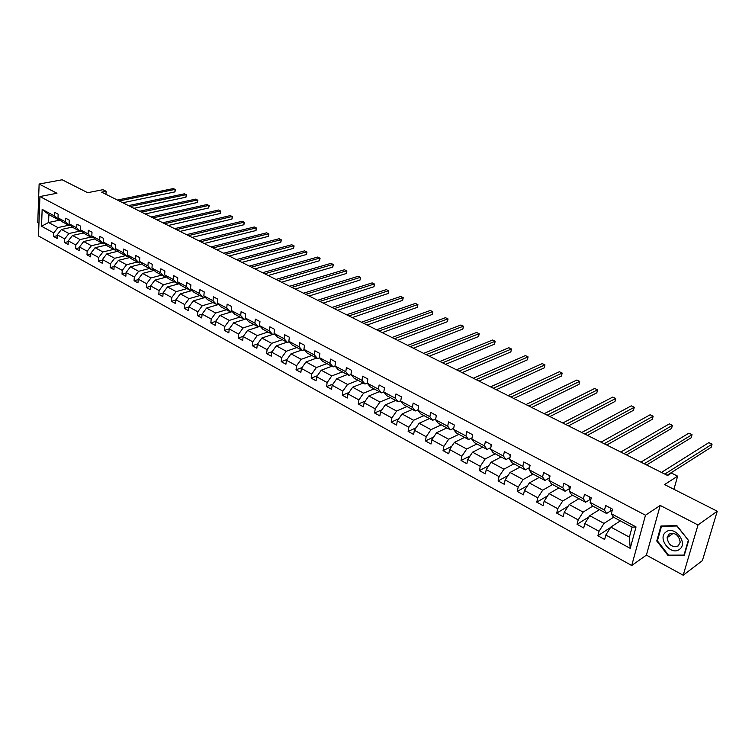 <?xml version="1.0" encoding="UTF-8"?>
<svg xmlns="http://www.w3.org/2000/svg" width="755" height="755" viewBox="0 0 755 755"><rect width="100%" height="100%" fill="white"/><g stroke="black" fill="none" stroke-linecap="round" stroke-linejoin="round"><path stroke-width="1.13" d="M660.219 505.435L646.393 555.123L683.19 575.225L698.007 524.989L660.219 505.435L645.478 515.231L39.921 196.536L56.955 193.252L39.128 184.031L37.75 222.706L38.958 223.367M39.128 184.031L62.146 179.775L87.674 192.695L102.944 189.694L106.134 191.279L101.67 192.166L667.609 475.49L671.422 473.064L677.622 476.16L664.579 484.568L717.25 511.21L702.386 560.625L683.19 575.225M698.007 524.989L717.25 511.21M646.393 555.123L631.718 565.523L38.496 235.985L39.921 196.536M620.346 520.865L610.814 527.084L629.387 537.145L630.217 548.366L605.821 535.012L604.651 539.485L597.885 535.757L610.559 527.49M610.814 527.084L605.821 535.012M645.478 515.231L631.718 565.523M599.423 509.653L589.787 515.693L604.019 523.413L599.036 531.303L597.885 535.757M599.036 531.303L584.814 523.517L583.7 527.962L577.075 524.319L589.098 516.769M578.943 498.677L569.204 504.548L583.143 512.098L578.179 519.884L577.075 524.319M578.179 519.884L564.259 512.267L563.183 516.684L556.709 513.117L568.137 506.218M558.889 487.928L549.055 493.628L562.702 501.018L557.756 508.719L556.709 513.117M557.756 508.719L544.128 501.263L543.109 505.642L536.767 502.151L547.639 495.827M539.249 477.405L529.331 482.945L542.694 490.184L537.777 497.781L536.767 502.151M537.777 497.781L524.432 490.476L523.451 494.836L517.241 491.42L527.603 485.607M520.016 467.1L510.021 472.479L523.102 479.567L518.204 487.069L517.241 491.42M518.204 487.069L505.142 479.925L504.208 484.248L498.121 480.907L508.002 475.556M501.169 456.992L491.099 462.23L503.915 469.176L499.046 476.584L498.121 480.907M499.046 476.584L486.248 469.582L485.352 473.885L479.387 470.601L488.825 465.675M482.709 447.102L472.564 452.188L485.116 458.993L480.274 466.316L479.387 470.601M480.274 466.316L467.732 459.455L466.873 463.721L461.031 460.512L470.054 455.963M464.608 437.4L454.406 442.355L466.703 449.017L461.881 456.246L461.031 460.512M461.881 456.246L449.593 449.527L448.772 453.774L443.043 450.622L451.679 446.413M446.866 427.896L436.598 432.709L448.659 439.24L443.855 446.384L443.043 450.622M443.855 446.384L431.813 439.797L431.03 444.016L425.424 440.929L433.681 437.032M429.472 418.572L419.148 423.253L430.973 429.661L426.188 436.72L425.424 440.929M426.188 436.72L414.391 430.265L413.636 434.455L408.134 431.426L416.052 427.811M412.419 409.427L402.037 413.985L413.627 420.261L408.87 427.245L408.134 431.426M408.87 427.245L397.3 420.912L396.583 425.074L391.184 422.111L398.772 418.761M395.686 400.461L385.258 404.897L396.62 411.05L391.892 417.949L391.184 422.111M391.892 417.949L380.539 411.739L379.859 415.882L374.565 412.966L381.841 409.852M379.265 391.666L368.799 395.979L379.944 402.019L375.244 408.842L374.565 412.966M375.244 408.842L364.108 402.745L363.457 406.86L358.266 404.01L365.241 401.113M363.164 383.03L352.651 387.23L363.589 393.157L358.908 399.905L358.266 404.01M358.908 399.905L347.98 393.921L347.357 398.008L342.27 395.214L348.961 392.515M347.357 374.565L336.805 378.642L347.536 384.465L342.883 391.128L342.27 395.214M342.883 391.128L332.162 385.267L331.568 389.325L326.566 386.579L333.002 384.068M331.841 366.25L321.252 370.224L331.785 375.933L327.151 382.521L326.566 386.579M327.151 382.521L316.638 376.773L316.071 380.803L311.164 378.104L317.336 375.764M316.609 358.087L305.992 361.956L316.336 367.553L311.721 374.084L311.164 378.104M311.721 374.084L301.396 368.431L300.858 372.441L296.036 369.79L301.972 367.609M301.651 350.065L291.005 353.831L301.16 359.333L296.564 365.788L296.036 369.79M296.564 365.788L286.428 360.239L285.918 364.231L281.19 361.626L286.9 359.588M286.957 342.194L276.292 345.865L286.258 351.264L281.69 357.653L281.19 361.626M281.69 357.653L271.743 352.198L271.253 356.162L266.609 353.614L272.093 351.707M272.536 334.465L261.843 338.032L271.63 343.336L267.091 349.659L266.609 353.614M267.091 349.659L257.313 344.308L256.851 348.244L252.293 345.733L257.568 343.959M260.145 326.292L247.649 330.35L257.266 335.56L252.746 341.807L252.293 345.733M252.746 341.807L243.138 336.551L242.704 340.467L238.221 338.004L243.299 336.343M246.083 318.884L233.701 322.791L243.148 327.906L238.655 334.097L238.221 338.004M238.655 334.097L229.218 328.935L228.812 332.823L224.405 330.407L229.284 328.85M232.266 311.607L219.998 315.373L229.284 320.403L224.811 326.519L224.405 330.407M224.811 326.519L215.543 321.451L215.156 325.32L210.824 322.942L215.543 321.479M218.695 304.454L206.54 308.078L215.656 313.014L211.211 319.082L210.824 322.942M211.211 319.082L202.104 314.099L201.736 317.94L197.48 315.599L202.095 314.212M205.351 297.413L193.308 300.905L202.274 305.766L197.838 311.768L197.48 315.599M197.838 311.768L188.892 306.87L188.542 310.683L184.362 308.389L188.873 307.068M192.242 290.486L180.294 293.865L189.109 298.64L184.701 304.576L184.362 308.389M184.701 304.576L175.906 299.763L175.585 303.557L171.47 301.302L175.887 300.037M179.35 283.682L167.506 286.938L176.179 291.628L171.791 297.508L171.47 301.302M171.791 297.508L163.137 292.78L162.835 296.555L158.795 294.327L163.108 293.129M166.676 276.981L154.935 280.124L163.457 284.739L159.097 290.562L158.795 294.327M159.097 290.562L150.585 285.909L150.302 289.656L146.328 287.476L150.556 286.324M154.209 270.384L142.572 273.423L150.953 277.963L146.612 283.729L146.328 287.476M146.612 283.729L138.25 279.152L137.976 282.88L134.069 280.737L138.212 279.643M141.959 263.901L130.407 266.836L138.646 271.3L134.333 277.01L134.069 280.737M134.333 277.01L126.104 272.508L125.859 276.217L122.008 274.103L126.066 273.055M129.898 257.521L118.441 260.352L126.557 264.741L122.253 270.403L122.008 274.103M122.253 270.403L114.165 265.977L113.929 269.658L110.154 267.581L114.128 266.581M118.044 251.236L106.672 253.973L114.647 258.295L110.381 263.901L110.154 267.581M110.381 263.901L102.416 259.55L102.199 263.212L98.48 261.164L102.378 260.211M106.37 245.054L95.092 247.706L102.944 251.953L98.688 257.502L98.48 261.164M98.688 257.502L90.855 253.218L90.657 256.86L86.995 254.85L90.817 253.944M94.894 238.967L83.701 241.524L91.421 245.715L87.193 251.217L86.995 254.85M87.193 251.217L79.483 246.998L79.294 250.613L75.698 248.64L79.445 247.763M83.588 232.974L72.48 235.456L80.087 239.571L75.868 245.016L75.698 248.64M75.868 245.016L68.28 240.873L68.12 244.469L64.571 242.525L68.243 241.685M72.471 227.076L61.438 229.473L68.922 233.522L64.732 238.929L64.571 242.525M64.732 238.929L57.267 234.843L57.116 238.42L53.624 236.504L57.229 235.702M60.258 220.035L48.565 222.498L57.937 227.576L53.765 232.927L53.624 236.504M53.765 232.927L41.534 226.236L42.157 209.362L54.473 215.949L54.624 212.325L58.144 214.194L57.993 217.827L65.506 221.847L65.676 218.204L69.252 220.111L69.082 223.763L76.717 227.85L76.897 224.178L80.54 226.113L80.351 229.784L88.108 233.937L88.307 230.247L92.006 232.21L91.799 235.909L99.688 240.128L99.905 236.419L103.662 238.41L103.435 242.138L111.457 246.423L111.683 242.685L115.506 244.714L115.27 248.461L123.414 252.812L123.669 249.056L127.548 251.122L127.293 254.888L135.579 259.324L135.843 255.539L139.788 257.644L139.524 261.428L147.942 265.93L148.225 262.127L152.246 264.269L151.953 268.072L160.522 272.659L160.824 268.827L164.911 270.998L164.599 274.839L173.31 279.492L173.631 275.641L177.784 277.859L177.453 281.709L186.325 286.456L186.664 282.578L190.892 284.824L190.534 288.703L199.556 293.535L199.924 289.637L204.218 291.921L203.85 295.828L213.023 300.735L213.41 296.809L217.789 299.14L217.393 303.066L226.736 308.059L227.142 304.114L231.596 306.483L231.181 310.437L240.685 315.524L241.119 311.551L245.649 313.967L245.215 317.94L254.888 323.121L255.35 319.12L259.965 321.573L259.493 325.584L269.346 330.85L269.837 326.83L274.537 329.331L274.037 333.361L284.078 338.721L284.588 334.682L289.373 337.23L288.854 341.279L299.074 346.743L299.612 342.676L304.491 345.271L303.944 349.348L314.354 354.916L314.92 350.82L319.884 353.463L319.318 357.568L329.926 363.24L330.52 359.116L335.579 361.815L334.975 365.939L345.79 371.724L346.413 367.572L351.575 370.318L350.943 374.48L361.956 380.369L362.617 376.198L367.874 378.991L367.204 383.181L378.444 389.184L379.133 384.984L384.493 387.834L383.795 392.043L395.252 398.168L395.969 393.94L401.433 396.847L400.707 401.094L412.39 407.341L413.145 403.076L418.723 406.048L417.959 410.314L429.869 416.684L430.661 412.4L436.352 415.429L435.55 419.723L447.706 426.226L448.536 421.913L454.34 424.999L453.5 429.321L465.911 435.956L466.769 431.615L472.696 434.767L471.818 439.117L484.483 445.884L485.38 441.515L491.43 444.733L490.514 449.112L503.443 456.029L504.387 451.622L510.559 454.916L509.606 459.323L522.8 466.382L523.791 461.947L530.095 465.307L529.095 469.742L542.581 476.952L543.609 472.498L550.046 475.924L549.008 480.388L562.777 487.749L563.843 483.266L570.431 486.767L569.336 491.26L583.407 498.791L584.53 494.27L591.259 497.847L590.117 502.377L604.5 510.069L605.67 505.52L612.55 509.172L611.361 513.73L636.031 526.924L630.217 548.366M590.117 502.377L592.279 505.822L606.586 513.485L611.437 510.408M606.586 513.485L604.5 510.069M613.588 517.241L604.019 523.413M589.787 515.693L584.814 523.517M569.336 491.26L571.592 494.733L585.597 502.245L590.495 499.253M585.597 502.245L583.407 498.791M592.807 506.105L583.143 512.098M569.204 504.548L564.259 512.267M549.008 480.388L551.348 483.889L565.051 491.231L570.006 488.325L569.185 487.853L568.798 485.899M565.051 491.231L562.777 487.749M572.469 495.204L562.702 501.018M549.055 493.628L544.128 501.263M529.095 469.742L531.529 473.262L544.95 480.454L549.602 477.821M544.95 480.454L542.581 476.952M552.547 484.531L542.694 490.184M529.331 482.945L524.432 490.476M509.606 459.323L512.116 462.862L525.263 469.903L529.585 467.543M525.263 469.903L522.8 466.382M533.039 474.074L523.102 479.567M510.021 472.479L505.142 479.925M490.514 449.112L493.109 452.67L505.982 459.568L510.012 457.464M505.982 459.568L503.443 456.029M513.938 463.834L503.915 469.176M491.099 462.23L486.248 469.582M471.818 439.117L474.489 442.694L487.098 449.452L490.844 447.555M487.098 449.452L484.483 445.884M495.214 453.802L485.116 458.993M472.564 452.188L467.732 459.455M453.5 429.321L456.237 432.917L468.6 439.542L472.073 437.834M468.6 439.542L465.911 435.956M476.867 443.968L466.703 449.017M454.406 442.355L449.593 449.527M435.55 419.723L438.353 423.329L450.471 429.822L453.698 428.302M450.471 429.822L447.706 426.226M458.889 434.333L448.659 439.24M436.598 432.709L431.813 439.797M417.959 410.314L420.828 413.938L432.7 420.299L435.701 418.931M432.7 420.299L429.869 416.684M441.26 424.886L430.973 429.661M419.148 423.253L414.391 430.265M400.707 401.094L403.642 404.727L415.278 410.965L418.062 409.738M415.278 410.965L412.39 407.341M423.97 415.618L413.627 420.261M402.037 413.985L397.3 420.912M383.795 392.043L386.786 395.695L398.206 401.811L400.773 400.716M398.206 401.811L395.252 398.168M407.02 406.539L396.62 411.05M385.258 404.897L380.539 411.739M350.943 374.48L354.038 378.151L365.024 384.031L367.213 383.162L370.261 386.834L381.454 392.836L383.823 391.854M381.454 392.836L378.444 389.184M390.392 397.621L379.944 402.019M368.799 395.979L364.108 402.745M365.024 384.031L361.956 380.369M374.074 388.882L363.589 393.157M352.651 387.23L347.98 393.921M334.975 365.939L338.136 369.62L348.914 375.395L351.018 374.574M348.914 375.395L345.79 371.724M358.059 380.303L347.536 384.465M336.805 378.642L332.162 385.267M319.318 357.568L322.517 361.249L333.097 366.921L335.154 366.147M333.097 366.921L329.926 363.24M342.345 371.885L331.785 375.933M321.252 370.224L316.638 376.773M303.944 349.348L307.191 353.038L317.572 358.606L319.582 357.87M317.572 358.606L314.354 354.916M326.924 363.617L316.336 367.553M305.992 361.956L301.396 368.431M288.854 341.279L292.147 344.978L302.34 350.443L304.293 349.744M302.34 350.443L299.074 346.743M311.787 355.501L301.16 359.333M291.005 353.831L286.428 360.239M274.037 333.361L277.378 337.06L287.381 342.421L289.288 341.77M287.381 342.421L284.078 338.721M296.913 347.526L286.258 351.264M276.292 345.865L271.743 352.198M259.493 325.584L262.872 329.284L272.697 334.55L274.556 333.936M272.697 334.55L269.346 330.85M282.304 339.703L271.63 343.336M261.843 338.032L257.313 344.308M245.215 317.94L248.621 321.649L258.276 326.821L260.088 326.236M258.276 326.821L254.888 323.121M267.959 332.011L257.266 335.56M247.649 330.35L243.138 336.551M231.181 310.437L234.626 314.155L244.11 319.233L245.885 318.676M244.11 319.233L240.685 315.524M253.869 324.461L243.148 327.906M233.701 322.791L229.218 328.935M217.393 303.066L220.875 306.785L230.199 311.777L231.927 311.249M230.199 311.777L226.736 308.059M240.024 317.043L229.284 320.403M219.998 315.373L215.543 321.451M203.85 295.828L207.37 299.537L216.525 304.444L218.214 303.944M216.525 304.444L213.023 300.735M226.415 309.748L215.656 313.014M206.54 308.078L202.104 314.099M190.534 288.703L194.082 292.421L203.086 297.243L204.737 296.762M203.086 297.243L199.556 293.535M213.042 302.585L202.274 305.766M193.308 300.905L188.892 306.87M177.453 281.709L181.03 285.428L189.882 290.165L191.496 289.712M189.882 290.165L186.325 286.456M199.886 295.535L189.109 298.64M180.294 293.865L175.906 299.763M164.599 274.839L168.205 278.548L176.897 283.21L178.482 282.776M176.897 283.21L173.31 279.492M186.966 288.608L176.179 291.628M167.506 286.938L163.137 292.78M151.953 268.072L155.587 271.791L164.137 276.368L165.685 275.962M164.137 276.368L160.522 272.659M174.254 281.794L163.457 284.739M154.935 280.124L150.585 285.909M139.524 261.428L143.176 265.137L151.585 269.648L153.105 269.252M151.585 269.648L147.942 265.93M161.749 275.094L150.953 277.963M142.572 273.423L138.25 279.152M127.293 254.888L130.974 258.597L139.241 263.033L140.732 262.655M139.241 263.033L135.579 259.324M149.452 268.506L138.646 271.3M130.407 266.836L126.104 272.508M115.27 248.461L118.969 252.17L127.104 256.53L128.567 256.171M127.104 256.53L123.414 252.812M137.363 262.023L126.557 264.741M118.441 260.352L114.165 265.977M103.435 242.138L107.163 245.837L115.166 250.132L116.591 249.782M115.166 250.132L111.457 246.423M125.462 255.643L114.647 258.295M106.672 253.973L102.416 259.55M91.799 235.909L95.545 239.618L103.416 243.837L104.822 243.506M103.416 243.837L99.688 240.128M113.75 249.367L102.944 251.953M95.092 247.706L90.855 253.218M80.351 229.784L84.116 233.484L91.865 237.636L93.233 237.325M91.865 237.636L88.108 233.937M102.227 243.195L91.421 245.715M83.701 241.524L79.483 246.998M69.082 223.763L72.867 227.463L80.492 231.549L81.833 231.247M80.492 231.549L76.717 227.85M90.883 237.117L80.087 239.571M72.48 235.456L68.28 240.873M57.993 217.827L61.787 221.526L69.3 225.547L70.611 225.264M69.3 225.547L65.506 221.847M79.719 231.134L68.922 233.522M61.438 229.473L57.267 234.843M42.157 209.362L48.877 214.609L58.277 219.639L59.569 219.365M58.277 219.639L54.473 215.949M105.955 194.309L106.134 191.279M673.922 489.297L677.622 476.16M629.387 537.145L632.086 527.15L613.409 517.147L611.361 513.73M68.733 225.245L57.937 227.576M48.877 214.609L48.565 222.498L41.534 226.236M636.031 526.924L632.086 527.15M660.965 525.99L656.756 540.976L668.241 555.737L684.181 555.68L688.617 540.571L676.876 525.64L660.965 525.99M657.52 540.448L656.756 540.976M669.034 555.161L668.241 555.737M122.829 202.755L174.886 191.912L175.094 189.392L119.196 200.934M174.886 191.912L175.556 189.684L173.329 188.561L117.431 200.056M133.928 208.314L185.956 197.187L186.174 194.658L130.304 206.502M185.956 197.187L186.627 194.941L184.39 193.809L128.51 205.605M145.196 213.948L197.197 202.538L197.423 199.99L141.581 212.146M197.197 202.538L197.867 200.273L195.611 199.131L139.76 211.23M665.938 532.03C656.954 538.211 670.987 556.256 679.472 549.347C688.664 543.166 674.3 524.904 665.938 532.03M669.005 534.087L667.109 537.683C668.392 544.978 672.11 547.724 678.273 545.922L680.208 542.184C678.802 534.908 675.064 532.209 669.005 534.087M688.267 540.467L683.983 555.104L668.534 555.161L657.407 540.863L661.484 526.339L676.895 525.999L688.437 540.344M684.464 554.746L683.983 555.104M662.022 525.961L661.484 526.339M156.634 219.677L208.597 207.974L208.842 205.407L153.038 217.874M208.597 207.974L209.267 205.681L207.002 204.539L151.189 216.949M168.252 225.49L220.177 213.486L220.432 210.909L164.665 223.697M220.177 213.486L220.847 211.173L218.563 210.022L162.787 222.763M180.049 231.398L231.927 219.082L232.2 216.487L176.481 229.614M231.927 219.082L232.597 216.751L230.303 215.59L174.575 228.661M192.034 237.4L243.856 224.763L244.139 222.159L188.486 235.626M243.856 224.763L244.526 222.414L242.213 221.243L186.551 234.654M204.209 243.497L255.973 230.53L256.266 227.906L200.679 241.732M255.973 230.53L256.634 228.161L254.312 226.981L198.707 240.741M216.591 249.697L268.27 236.39L268.582 233.757L213.07 247.933M268.27 236.39L268.94 233.993L266.591 232.814L211.07 246.932M229.161 255.992L280.766 242.336L281.086 239.684L225.66 254.237M280.766 242.336L281.426 239.92L279.067 238.731L223.631 253.218M241.94 262.391L293.45 248.376L293.789 245.715L238.457 260.645M293.45 248.376L294.11 245.941L291.741 244.743L236.4 259.607M254.926 268.893L306.341 254.52L306.69 251.84L251.472 267.157M306.341 254.52L307.002 252.057L304.605 250.849L249.376 266.109M268.129 275.5L319.44 260.749L319.799 258.059L264.703 273.782M319.44 260.749L320.092 258.267L317.685 257.049L262.561 272.715M281.558 282.219L332.738 267.091L333.115 264.373L278.151 280.511M332.738 267.091L333.399 264.58L330.973 263.353L275.981 279.425M295.214 289.052L346.262 273.527L346.658 270.8L291.826 287.362M346.262 273.527L346.913 270.998L344.469 269.761L289.618 286.258M309.097 296.007L360.003 280.067L360.418 277.33L305.737 294.327M360.003 280.067L360.654 277.51L358.191 276.273L303.491 293.204M323.216 303.076L373.97 286.721L374.395 283.965L319.884 301.405M373.97 286.721L374.612 284.144L372.139 282.889L317.6 300.264M337.589 310.267L388.164 293.487L388.617 290.703L334.286 308.616M388.164 293.487L388.816 290.873L386.324 289.618L331.964 307.455M352.207 317.591L402.604 300.358L403.066 297.564L348.933 315.949M402.604 300.358L403.245 297.725L400.735 296.46L346.573 314.769M367.081 325.037L417.288 307.351L417.77 304.539L363.844 323.414M417.288 307.351L417.921 304.69L415.401 303.416L361.437 322.215M382.219 332.615L432.219 314.457L432.719 311.636L379.019 331.011M432.219 314.457L432.851 311.777L430.303 310.484L376.566 329.784M397.64 340.335L447.404 321.696L447.923 318.846L394.469 338.75M447.404 321.696L448.036 318.978L445.469 317.685L391.977 337.494M413.325 348.187L462.853 329.048L463.4 326.188L410.191 346.62M462.853 329.048L463.485 326.311L460.899 325.009L407.653 345.346M429.302 356.19L478.576 336.532L479.142 333.663L426.216 354.642M478.576 336.532L479.198 333.767L476.594 332.455L423.63 353.349M445.582 364.335L494.572 344.157L495.157 341.26L442.524 362.806M494.572 344.157L495.157 341.26L492.571 340.033L439.891 361.485M462.154 372.63L510.852 351.905L511.465 348.999L459.144 371.13M510.852 351.905L511.465 348.999L508.832 347.744L456.464 369.78M479.038 381.086L527.434 359.805L528.066 356.87L476.084 379.605M528.066 356.87L525.386 355.596L473.347 378.236M496.252 389.703L544.308 367.836L544.959 364.891L493.336 388.24M544.959 364.891L542.232 363.599L490.552 386.843M454.142 424.895L454.161 425.924M513.787 398.48L561.484 376.018L562.164 373.055L510.918 397.045M562.164 373.055L559.389 371.734L508.077 395.629M472.281 434.55L472.432 436.05M531.662 407.426L578.991 384.352L579.689 381.369L528.849 406.02M579.689 381.369L576.867 380.029L525.952 404.576M490.797 444.393L491.127 446.205M549.885 416.552L596.818 392.845L597.545 389.835L547.13 415.175M597.545 389.835L594.666 388.476L544.176 413.693M509.691 454.444L510.182 456.407M568.468 425.858L614.976 401.49L615.731 398.47L565.769 424.508M615.731 398.47L612.796 397.073L562.758 422.998M528.981 464.712L529.444 466.675M587.418 435.342L633.483 410.305L634.266 407.266L584.785 434.031M634.266 407.266L631.274 405.841L581.718 432.492M548.677 475.188L549.678 477.481M606.756 445.025L652.339 419.28L653.151 416.222L604.189 443.742M653.151 416.222L650.102 414.778L601.046 442.166M626.48 454.897L671.563 428.444L672.412 425.358L623.979 453.651M672.412 425.358L669.298 423.885L620.78 452.047M589.344 496.828L589.702 498.791L590.854 499.451M646.61 464.976L691.165 437.768L692.042 434.672L644.185 463.759M692.042 434.672L688.871 433.172L640.919 462.126M610.351 508.002L610.663 509.965L612.116 510.805M667.165 475.263L711.153 447.29L712.059 444.176L664.806 474.083M712.059 444.176L708.822 442.638L661.474 472.413M549.687 477.462L549.102 477.151M570.053 488.315L569.185 487.853M590.863 499.414L589.702 498.791M612.135 510.748L610.663 509.965M673.394 533.247L667.109 537.683"/></g></svg>
